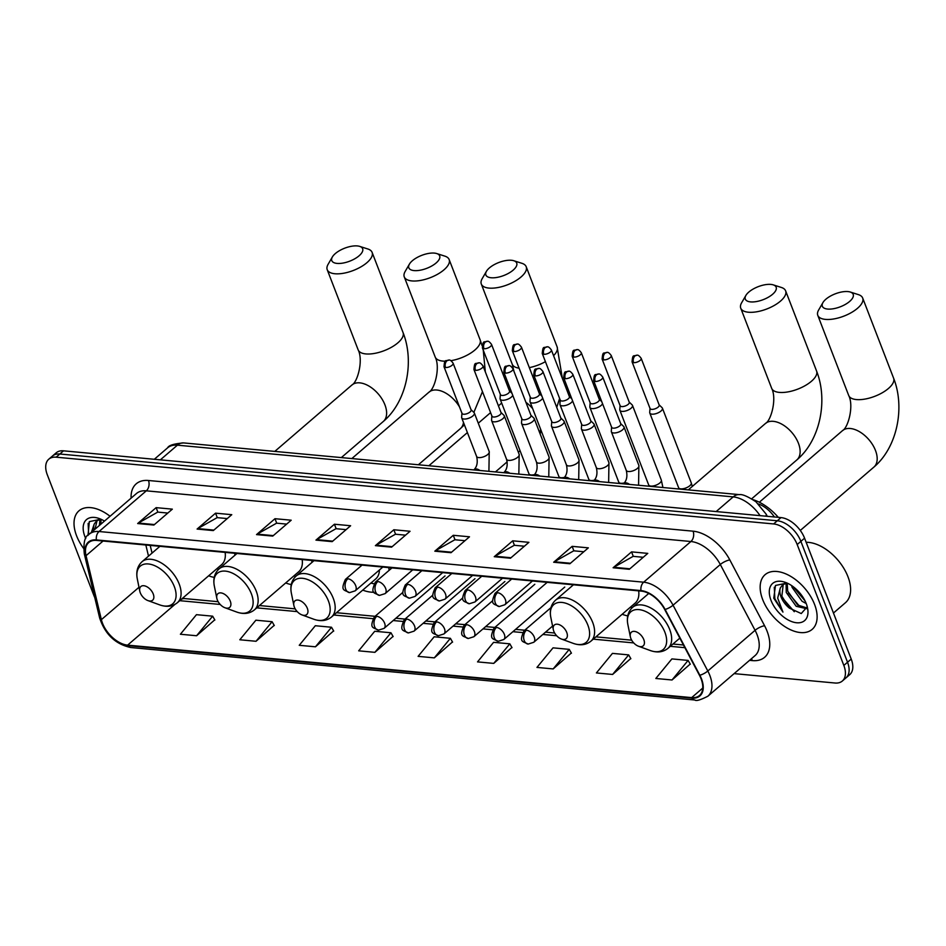 <?xml version="1.0" encoding="UTF-8"?>
<svg xmlns="http://www.w3.org/2000/svg" width="946" height="946" viewBox="0 0 946 946"><rect width="100%" height="100%" fill="white"/><g stroke="black" fill="none" stroke-linecap="round" stroke-linejoin="round"><path stroke-width="1.42" d="M622.161 614.273A39.838 23.366 -130.7 0 0 627.742 615.893M362.72 590.127A39.838 23.366 -130.7 0 0 374.072 592.243M389.173 570.296A39.838 23.366 -130.7 0 0 388.676 567.6M285.68 582.961A39.838 23.366 -130.7 0 0 291.262 584.581M312.014 562.362A39.838 23.366 -130.7 0 0 311.636 560.434M208.64 575.795A39.838 23.366 -130.7 0 0 214.222 577.415M234.975 555.196A39.838 23.366 -130.7 0 0 234.596 553.268M758.432 503.97A22.55 13.22 49.3 0 1 774.407 516.977M734.12 673.623L834.999 683.012A22.55 13.22 -130.7 0 0 842.342 681.014L849.733 674.652A22.55 13.22 -130.7 0 0 851.223 659.066L804.573 538.179A22.55 13.22 -130.7 0 0 781.006 517.592L63.524 450.828A22.55 13.22 -130.7 0 0 56.181 452.827L52.491 456.007A22.55 13.22 -130.7 0 1 59.835 454.009A22.55 13.22 -130.7 0 0 52.491 456.007L48.79 459.188A22.55 13.22 -130.7 0 0 47.3 474.774L93.95 595.661A22.55 13.22 -130.7 0 0 94.777 597.6M842.342 681.014A22.55 13.22 -130.7 0 0 843.832 665.428L797.194 544.541L800.884 541.36A22.55 13.22 -130.7 0 0 777.305 520.773L59.835 454.009L777.305 520.773A22.55 13.22 -130.7 0 1 800.884 541.36L847.533 662.247L800.884 541.36L804.573 538.179M846.031 677.833A22.55 13.22 -130.7 0 0 847.533 662.247A22.55 13.22 -130.7 0 1 846.031 677.833M814.577 604.435A36.09 21.155 -130.7 0 0 791.081 576.587A36.09 21.155 -130.7 0 0 765.101 574.671A36.09 21.155 -130.7 0 0 762.701 599.61A36.09 21.155 -130.7 0 0 786.197 627.458A36.09 21.155 -130.7 0 0 812.176 629.362A36.09 21.155 -130.7 0 0 814.577 604.435A36.09 21.155 -130.7 0 0 791.081 576.587A36.09 21.155 -130.7 0 0 765.101 574.671A36.09 21.155 -130.7 0 0 762.701 599.61A36.09 21.155 -130.7 0 0 786.197 627.458A36.09 21.155 -130.7 0 0 812.176 629.362A36.09 21.155 -130.7 0 0 814.577 604.435M110.055 516.268A36.09 21.155 -130.7 0 0 78.956 510.828A36.09 21.155 -130.7 0 0 76.567 535.767A36.09 21.155 -130.7 0 0 83.555 548.337A36.09 21.155 -130.7 0 1 76.567 535.767A36.09 21.155 -130.7 0 1 78.956 510.828A36.09 21.155 -130.7 0 1 110.055 516.268M701.092 678.861A24.052 14.107 49.3 0 1 699.496 695.487A24.052 14.107 49.3 0 1 691.656 697.616L127.615 645.137A24.052 14.107 49.3 0 1 101.376 619.654L86.051 555.669A24.052 14.107 49.3 0 1 88.747 542.555A24.052 14.107 49.3 0 1 96.587 540.426L641.187 591.096A24.052 14.107 49.3 0 1 664.707 609.508L699.461 675.302A24.052 14.107 49.3 0 1 701.092 678.861M701.518 678.909A24.655 14.462 -130.7 0 0 699.851 675.255L665.097 609.461A24.655 14.462 -130.7 0 0 640.986 590.588L96.386 539.918A24.655 14.462 -130.7 0 0 85.589 555.539L100.915 619.524A24.655 14.462 -130.7 0 0 127.816 645.645L691.857 698.124A24.655 14.462 -130.7 0 0 701.518 678.909M196.591 635.747L212.661 616.177L196.449 614.675L180.39 634.246L196.591 635.747L214.766 619.831M256.023 641.282L272.093 621.711L255.881 620.198L239.811 639.768L256.023 641.282L274.198 625.365M315.456 646.804L331.514 627.245L315.314 625.732L299.243 645.302L315.456 646.804L333.619 630.887M374.888 652.338L390.946 632.768L374.734 631.266L358.676 650.824L374.888 652.338L393.051 636.422M672.027 679.985L688.097 660.414L671.885 658.913L655.826 678.471L672.027 679.985L690.202 664.068M612.606 674.451L628.664 654.892L612.452 653.379L596.394 672.949L612.606 674.451L630.769 658.534M553.174 668.928L569.232 649.358L553.032 647.844L536.961 667.415L553.174 668.928L571.337 653.012M493.741 663.394L509.811 643.824L493.599 642.322L477.529 661.893L493.741 663.394L511.916 647.478M434.309 657.872L450.379 638.302L434.167 636.788L418.108 656.358L434.309 657.872L452.484 641.944M797.194 544.541A22.55 13.22 -130.7 0 0 773.615 523.942L56.145 457.19A22.55 13.22 -130.7 0 0 48.79 459.188M256.532 534.596L274.99 518.704L291.202 520.205L272.732 536.098L256.532 534.596A6.019 4.162 95.3 0 1 257.194 534.123L273.299 535.613M197.099 529.062L215.558 513.17L231.77 514.683L213.311 530.576L197.099 529.062A6.019 4.162 95.3 0 1 197.773 528.589L213.867 530.091M137.667 523.54L156.125 507.647L172.338 509.149L153.879 525.042L137.667 523.54A6.019 4.162 95.3 0 1 138.341 523.055L154.435 524.557M434.817 551.187L453.276 535.294L469.488 536.796L451.029 552.689L434.817 551.187A6.019 4.162 95.3 0 1 435.491 550.702L451.585 552.204M494.25 556.709L512.708 540.816L528.909 542.33L510.45 558.223L494.25 556.709A6.019 4.162 95.3 0 1 494.912 556.236L511.017 557.738M553.67 562.243L572.141 546.35L588.341 547.852L569.882 563.745L553.67 562.243A6.019 4.162 95.3 0 1 554.344 561.77L570.45 563.26M613.103 567.766L631.561 551.873L647.774 553.386L629.315 569.279L613.103 567.766A6.019 4.162 95.3 0 1 613.777 567.293L629.87 568.794M315.952 540.119L334.423 524.226L350.623 525.74L332.164 541.632L315.952 540.119A6.019 4.162 95.3 0 1 316.626 539.646L332.732 541.147M375.385 545.653L393.843 529.76L410.056 531.274L391.597 547.155L375.385 545.653A6.019 4.162 95.3 0 1 376.059 545.18L392.152 546.67M393.843 529.76L395.582 534.242M405.527 535.164L395.452 534.23L376.059 545.18M334.423 524.226L336.149 528.708M346.094 529.642L336.019 528.696L316.626 539.646M631.561 551.873L633.288 556.354M643.245 557.289L633.17 556.343L613.777 567.293M572.141 546.35L573.867 550.832M583.812 551.755L573.737 550.82L554.344 561.77M512.708 540.816L514.435 545.298M524.391 546.22L514.305 545.286L494.912 556.236M453.276 535.294L455.002 539.764M464.959 540.698L454.872 539.752L435.491 550.702M156.125 507.647L157.864 512.117M167.809 513.051L157.734 512.105L138.341 523.055M215.558 513.17L217.284 517.651M227.241 518.574L217.154 517.639L197.773 528.589M274.99 518.704L276.717 523.185M286.673 524.108L276.587 523.173L257.194 534.123M450.379 638.302L452.59 642.133M509.811 643.824L512.023 647.667M569.232 649.358L571.443 653.189M628.664 654.892L630.876 658.723M688.097 660.414L690.308 664.246M390.946 632.768L393.158 636.599M331.514 627.245L333.725 631.077M272.093 621.711L274.305 625.543M212.661 616.177L214.872 620.02M833.461 613.032L845.464 602.697A37.592 22.042 -130.7 0 0 847.959 576.717A37.592 22.042 -130.7 0 0 806.169 542.306M806.205 603.536L802.042 601.242L792.109 587.383L791.636 585.598M806.749 608.704L796.177 606.291L786.244 592.433L786.079 583.185M806.891 607.935L797.644 605.026L787.711 591.167L787.19 583.114M787.06 583.055L775.472 585.456L773.769 598.215L782.945 612.097L777.671 598.085L780.332 587.939A16.993 9.968 -130.7 0 0 781.041 596.914A16.993 9.968 -130.7 0 0 789.449 608.16L781.857 596.216L783.241 584.332M780.332 587.939L782.661 584.746L787.001 583.032M782.472 584.912L785.405 582.665M805.093 601.017L793.978 587.3M806.252 603.654A24.513 14.367 -130.7 0 0 785.487 582.417A24.513 14.367 -130.7 0 0 771.025 600.379A24.513 14.367 -130.7 0 0 794.711 622.468A24.513 14.367 -130.7 0 0 807.553 608.042A24.513 14.367 -130.7 0 0 806.252 603.654M789.449 608.16L801.25 613.552L806.962 607.072M782.945 612.097L774.845 598.712L774.289 587.23M794.285 611.707L782.472 597.955M799.5 606.22L788.325 592.917M805.07 600.958L794.191 587.868M847.923 291.581A16.543 6.965 -21.1 0 0 822.937 302.59A16.543 6.965 -21.1 0 0 827.62 309.058A16.543 6.965 -21.1 0 0 848.467 302.377A16.543 6.965 -21.1 0 0 850.277 292.03A16.543 6.965 -21.1 0 0 847.923 291.581M850.277 292.03L858.424 294.632A24.052 10.122 158.9 0 1 862.669 298.025A24.052 10.122 158.9 0 1 851.376 312.57A24.052 10.122 158.9 0 1 825.456 319.393A24.052 10.122 158.9 0 1 817.782 315.349A24.052 10.122 158.9 0 1 818.657 309.981L822.937 302.59M630.828 638.408A9.022 5.286 -130.7 0 0 638.467 646.224A9.022 5.286 -130.7 0 0 643.8 639.614A9.022 5.286 -130.7 0 0 635.085 631.479A9.022 5.286 -130.7 0 0 630.355 636.788A9.022 5.286 -130.7 0 0 630.828 638.408M778.31 517.344A41.352 24.241 -130.7 0 0 753.111 499.689M770.884 284.415A16.543 6.965 -21.1 0 0 745.897 295.412A16.543 6.965 -21.1 0 0 750.58 301.892A16.543 6.965 -21.1 0 0 771.428 295.211A16.543 6.965 -21.1 0 0 773.237 284.864A16.543 6.965 -21.1 0 0 770.884 284.415M773.237 284.864L781.372 287.466A24.052 10.122 158.9 0 1 785.629 290.86A24.052 10.122 158.9 0 1 774.336 305.404A24.052 10.122 158.9 0 1 748.416 312.227A24.052 10.122 158.9 0 1 740.742 308.171A24.052 10.122 158.9 0 1 741.617 302.803L745.897 295.412M553.788 631.23A9.022 5.286 -130.7 0 0 561.427 639.047A9.022 5.286 -130.7 0 0 566.749 632.436A9.022 5.286 -130.7 0 0 558.034 624.313A9.022 5.286 -130.7 0 0 553.304 629.622A9.022 5.286 -130.7 0 0 553.788 631.23M573.442 584.794L555.598 600.142A27.067 15.869 -130.7 0 1 575.085 601.573A27.067 15.869 -130.7 0 1 592.704 622.468A27.067 15.869 -130.7 0 1 590.919 641.163L635.156 603.087A27.067 15.869 -130.7 0 0 638.668 590.86M630.343 607.226A35.712 20.942 -130.7 0 0 632.247 607.675M511.443 260.28A16.543 6.965 -21.1 0 0 486.457 271.277A16.543 6.965 -21.1 0 0 491.14 277.757A16.543 6.965 -21.1 0 0 511.987 271.076A16.543 6.965 -21.1 0 0 513.796 260.729A16.543 6.965 -21.1 0 0 511.443 260.28M513.796 260.729L521.944 263.319A24.052 10.122 158.9 0 1 526.189 266.713A24.052 10.122 158.9 0 1 514.896 281.269A24.052 10.122 158.9 0 1 488.976 288.092A24.052 10.122 158.9 0 1 481.301 284.036A24.052 10.122 158.9 0 1 482.176 278.668L486.457 271.277M294.348 607.096A9.022 5.286 -130.7 0 0 301.987 614.912A9.022 5.286 -130.7 0 0 307.32 608.302A9.022 5.286 -130.7 0 0 298.605 600.178A9.022 5.286 -130.7 0 0 293.875 605.475A9.022 5.286 -130.7 0 0 294.348 607.096M314.001 560.647L296.169 576.008A27.067 15.869 -130.7 0 1 315.657 577.438A27.067 15.869 -130.7 0 1 333.276 598.333A27.067 15.869 -130.7 0 1 331.478 617.029L375.716 578.94A27.067 15.869 -130.7 0 0 379.417 569.977M370.903 583.091A35.712 20.942 -130.7 0 0 373.977 583.729M434.403 253.102A16.543 6.965 -21.1 0 0 409.417 264.111A16.543 6.965 -21.1 0 0 414.1 270.591A16.543 6.965 -21.1 0 0 434.947 263.91A16.543 6.965 -21.1 0 0 436.756 253.563A16.543 6.965 -21.1 0 0 434.403 253.102M436.756 253.563L444.904 256.153A24.052 10.122 158.9 0 1 449.149 259.547A24.052 10.122 158.9 0 1 437.856 274.092A24.052 10.122 158.9 0 1 411.936 280.927A24.052 10.122 158.9 0 1 404.261 276.871A24.052 10.122 158.9 0 1 405.136 271.502L409.417 264.111M217.308 599.93A9.022 5.286 -130.7 0 0 224.947 607.746A9.022 5.286 -130.7 0 0 230.28 601.136A9.022 5.286 -130.7 0 0 221.553 593A9.022 5.286 -130.7 0 0 216.835 598.31A9.022 5.286 -130.7 0 0 217.308 599.93M236.961 553.481L219.129 568.842A27.067 15.869 -130.7 0 1 238.605 570.272A27.067 15.869 -130.7 0 1 256.236 591.155A27.067 15.869 -130.7 0 1 254.439 609.863L298.676 571.774A27.067 15.869 -130.7 0 0 302.188 559.559M293.863 575.925A35.712 20.942 -130.7 0 0 295.767 576.362M357.363 245.936A16.543 6.965 -21.1 0 0 332.377 256.945A16.543 6.965 -21.1 0 0 337.06 263.414A16.543 6.965 -21.1 0 0 357.907 256.744A16.543 6.965 -21.1 0 0 359.716 246.398A16.543 6.965 -21.1 0 0 357.363 245.936M359.716 246.398L367.852 248.987A24.052 10.122 158.9 0 1 372.109 252.381A24.052 10.122 158.9 0 1 360.816 266.926A24.052 10.122 158.9 0 1 334.896 273.749A24.052 10.122 158.9 0 1 327.221 269.705A24.052 10.122 158.9 0 1 328.096 264.336L332.377 256.945M140.268 592.764A9.022 5.286 -130.7 0 0 147.907 600.58A9.022 5.286 -130.7 0 0 153.228 593.97A9.022 5.286 -130.7 0 0 144.513 585.834A9.022 5.286 -130.7 0 0 139.783 591.144A9.022 5.286 -130.7 0 0 140.268 592.764M159.921 546.315L142.077 561.676A27.067 15.869 -130.7 0 1 161.565 563.106A27.067 15.869 -130.7 0 1 179.184 583.989A27.067 15.869 -130.7 0 1 177.399 602.697L221.636 564.608A27.067 15.869 -130.7 0 0 225.148 552.381M216.823 568.759A35.712 20.942 -130.7 0 0 218.727 569.196M649.997 408.353L649.713 412.468A6.764 2.85 -21.1 0 0 649.796 413.035A6.764 2.85 -21.1 0 0 651.948 414.171A6.764 2.85 -21.1 0 0 660.97 411.049A6.764 2.85 -21.1 0 0 662.413 408.164A6.764 2.85 -21.1 0 0 662.105 407.691L659.114 404.829M650.02 408.128A4.884 2.058 -21.1 0 0 650.068 408.542A4.884 2.058 -21.1 0 0 651.628 409.358A4.884 2.058 -21.1 0 0 658.144 407.099A4.884 2.058 -21.1 0 0 659.196 405.018L641.175 358.321C639.342 355.862 637.971 354.833 637.06 355.211A4.884 3.382 -84.7 0 0 635.014 355.944A4.884 3.382 95.3 0 0 633.607 362.661A4.884 2.058 -21.1 0 0 638.881 361.277A4.884 2.058 -21.1 0 0 641.175 358.321M620.068 405.562L619.784 409.689A6.764 2.85 -21.1 0 0 619.867 410.245A6.764 2.85 -21.1 0 0 622.019 411.38A6.764 2.85 -21.1 0 0 631.041 408.258A6.764 2.85 -21.1 0 0 632.484 405.373A6.764 2.85 -21.1 0 0 632.165 404.912L629.185 402.05M620.079 405.349A4.884 2.058 -21.1 0 0 620.138 405.751A4.884 2.058 -21.1 0 0 621.699 406.579A4.884 2.058 -21.1 0 0 628.215 404.32A4.884 2.058 -21.1 0 0 629.256 402.227L611.234 355.53C609.413 353.083 608.042 352.042 607.131 352.42A4.884 3.382 -84.7 0 0 605.085 353.154A4.884 3.382 95.3 0 0 603.678 359.87A4.884 2.058 -21.1 0 0 608.94 358.487A4.884 2.058 -21.1 0 0 611.234 355.53M590.138 402.783L589.855 406.898A6.764 2.85 -21.1 0 0 589.926 407.466A6.764 2.85 -21.1 0 0 592.09 408.601A6.764 2.85 -21.1 0 0 601.1 405.479A6.764 2.85 -21.1 0 0 602.519 403.646M590.15 402.558A4.884 2.058 -21.1 0 0 590.209 402.961A4.884 2.058 -21.1 0 0 591.77 403.788A4.884 2.058 -21.1 0 0 598.286 401.53A4.884 2.058 -21.1 0 0 599.326 399.449L581.305 352.752C579.484 350.292 578.112 349.263 577.202 349.642A4.884 3.382 -84.7 0 0 575.156 350.375A4.884 3.382 95.3 0 0 573.749 357.091A4.884 2.058 -21.1 0 0 579.011 355.708A4.884 2.058 -21.1 0 0 581.305 352.752M560.209 399.992L559.926 404.119A6.764 2.85 -21.1 0 0 559.997 404.675A6.764 2.85 -21.1 0 0 562.161 405.81A6.764 2.85 -21.1 0 0 571.171 402.689A6.764 2.85 -21.1 0 0 572.59 400.868M560.221 399.78A4.884 2.058 -21.1 0 0 560.28 400.182A4.884 2.058 -21.1 0 0 561.841 401.009A4.884 2.058 -21.1 0 0 568.357 398.751A4.884 2.058 -21.1 0 0 569.397 396.658L551.376 349.961C549.555 347.513 548.183 346.473 547.273 346.851A4.884 3.382 -84.7 0 0 545.227 347.584A4.884 3.382 95.3 0 0 543.82 354.301A4.884 2.058 -21.1 0 0 549.082 352.917A4.884 2.058 -21.1 0 0 551.376 349.961M530.28 397.214L529.985 401.329A6.764 2.85 -21.1 0 0 530.067 401.896A6.764 2.85 -21.1 0 0 532.231 403.031A6.764 2.85 -21.1 0 0 541.242 399.91A6.764 2.85 -21.1 0 0 542.661 398.077M530.292 396.989A4.884 2.058 -21.1 0 0 530.351 397.391A4.884 2.058 -21.1 0 0 531.912 398.219A4.884 2.058 -21.1 0 0 538.416 395.96A4.884 2.058 -21.1 0 0 539.468 393.879L521.447 347.182C519.626 344.722 518.254 343.694 517.344 344.072A4.884 3.382 -84.7 0 0 515.298 344.805A4.884 3.382 95.3 0 0 513.891 351.522A4.884 2.058 -21.1 0 0 519.153 350.138A4.884 2.058 -21.1 0 0 521.447 347.182M500.351 394.423L500.056 398.55A6.764 2.85 -21.1 0 0 500.138 399.106A6.764 2.85 -21.1 0 0 502.302 400.241A6.764 2.85 -21.1 0 0 511.313 397.119A6.764 2.85 -21.1 0 0 512.732 395.298M500.363 394.21A4.884 2.058 -21.1 0 0 500.422 394.612A4.884 2.058 -21.1 0 0 501.983 395.44A4.884 2.058 -21.1 0 0 508.487 393.181A4.884 2.058 -21.1 0 0 509.539 391.088L491.518 344.391C489.685 341.944 488.325 340.903 487.415 341.281A4.884 3.382 -84.7 0 0 485.357 342.014A4.884 3.382 95.3 0 0 483.962 348.731A4.884 2.058 -21.1 0 0 489.224 347.348A4.884 2.058 -21.1 0 0 491.518 344.391M611.589 427.143L611.305 431.258A6.764 2.85 -21.1 0 0 611.376 431.825A6.764 2.85 -21.1 0 0 615.964 432.819A6.764 2.85 -21.1 0 0 622.551 429.839A6.764 2.85 -21.1 0 0 624.005 426.953A6.764 2.85 -21.1 0 0 623.686 426.48L620.706 423.619M611.601 426.918A4.884 2.058 -21.1 0 0 611.66 427.332A4.884 2.058 -21.1 0 0 613.221 428.148A4.884 2.058 -21.1 0 0 619.736 425.889A4.884 2.058 -21.1 0 0 620.777 423.808L602.756 377.111C600.935 374.651 599.563 373.623 598.652 374.001A4.884 3.382 -84.7 0 0 596.607 374.734A4.884 3.382 95.3 0 0 595.2 381.451A4.884 2.058 -21.1 0 0 600.462 380.067A4.884 2.058 -21.1 0 0 602.756 377.111M581.66 424.352L581.376 428.479A6.764 2.85 -21.1 0 0 581.447 429.035A6.764 2.85 -21.1 0 0 586.035 430.028A6.764 2.85 -21.1 0 0 592.622 427.048A6.764 2.85 -21.1 0 0 594.076 424.163A6.764 2.85 -21.1 0 0 593.757 423.702L590.777 420.84M581.672 424.139A4.884 2.058 -21.1 0 0 581.731 424.541A4.884 2.058 -21.1 0 0 583.292 425.369A4.884 2.058 -21.1 0 0 589.807 423.11A4.884 2.058 -21.1 0 0 590.848 421.017L572.827 374.32C571.006 371.873 569.634 370.832 568.723 371.21A4.884 3.382 -84.7 0 0 566.678 371.944A4.884 3.382 95.3 0 0 565.27 378.66A4.884 2.058 -21.1 0 0 570.533 377.277A4.884 2.058 -21.1 0 0 572.827 374.32M551.731 421.573L551.435 425.688A6.764 2.85 -21.1 0 0 551.518 426.256A6.764 2.85 -21.1 0 0 556.106 427.249A6.764 2.85 -21.1 0 0 562.693 424.269A6.764 2.85 -21.1 0 0 564.147 421.384A6.764 2.85 -21.1 0 0 563.828 420.911L560.848 418.049M551.743 421.348A4.884 2.058 -21.1 0 0 551.802 421.75A4.884 2.058 -21.1 0 0 553.363 422.578A4.884 2.058 -21.1 0 0 559.866 420.32A4.884 2.058 -21.1 0 0 560.919 418.238L542.898 371.542C541.077 369.082 539.705 368.053 538.794 368.432A4.884 3.382 -84.7 0 0 536.749 369.165A4.884 3.382 95.3 0 0 535.341 375.881A4.884 2.058 -21.1 0 0 540.604 374.498A4.884 2.058 -21.1 0 0 542.898 371.542M521.802 418.782L521.506 422.909A6.764 2.85 -21.1 0 0 521.589 423.465A6.764 2.85 -21.1 0 0 526.177 424.458A6.764 2.85 -21.1 0 0 532.764 421.478A6.764 2.85 -21.1 0 0 534.218 418.593A6.764 2.85 -21.1 0 0 533.899 418.132L530.919 415.27M521.814 418.57A4.884 2.058 -21.1 0 0 521.873 418.972A4.884 2.058 -21.1 0 0 523.434 419.799A4.884 2.058 -21.1 0 0 529.937 417.541A4.884 2.058 -21.1 0 0 530.99 415.448L512.969 368.751C511.136 366.303 509.776 365.262 508.865 365.641A4.884 3.382 -84.7 0 0 506.808 366.374A4.884 3.382 95.3 0 0 505.412 373.091A4.884 2.058 -21.1 0 0 510.674 371.707A4.884 2.058 -21.1 0 0 512.969 368.751M491.861 416.004L491.577 420.119A6.764 2.85 -21.1 0 0 491.66 420.686A6.764 2.85 -21.1 0 0 496.248 421.68A6.764 2.85 -21.1 0 0 502.834 418.7A6.764 2.85 -21.1 0 0 504.277 415.814A6.764 2.85 -21.1 0 0 503.97 415.341L500.99 412.48M491.885 415.779A4.884 2.058 -21.1 0 0 491.944 416.181A4.884 2.058 -21.1 0 0 493.493 417.009A4.884 2.058 -21.1 0 0 500.008 414.75A4.884 2.058 -21.1 0 0 501.061 412.669L483.039 365.972C481.207 363.512 479.847 362.484 478.924 362.862A4.884 3.382 -84.7 0 0 476.879 363.595A4.884 3.382 95.3 0 0 475.483 370.312A4.884 2.058 -21.1 0 0 480.745 368.928A4.884 2.058 -21.1 0 0 483.039 365.972M461.932 413.213L461.648 417.34A6.764 2.85 -21.1 0 0 461.731 417.896A6.764 2.85 -21.1 0 0 466.319 418.889A6.764 2.85 -21.1 0 0 472.905 415.909A6.764 2.85 -21.1 0 0 474.348 413.024A6.764 2.85 -21.1 0 0 474.041 412.562L471.049 409.701M461.955 413A4.884 2.058 -21.1 0 0 462.003 413.402A4.884 2.058 -21.1 0 0 463.564 414.23A4.884 2.058 -21.1 0 0 470.079 411.971A4.884 2.058 -21.1 0 0 471.12 409.878L453.11 363.181C451.277 360.733 449.906 359.693 448.995 360.071A4.884 3.382 -84.7 0 0 446.95 360.804A4.884 3.382 95.3 0 0 445.542 367.521A4.884 2.058 -21.1 0 0 450.816 366.137A4.884 2.058 -21.1 0 0 453.11 363.181M99.401 525.444L99.945 519.342M100.867 524.179L101.045 519.271M91.419 532.314L94.198 524.096A16.993 9.968 -130.7 0 0 94.009 530.079M94.198 524.096L96.527 520.915L100.867 519.2M95.014 529.228L97.107 520.489M96.326 521.069L99.271 518.822M100.915 519.212L89.338 521.613L88.013 535.46M104.462 521.092A24.513 14.367 -130.7 0 0 99.354 518.574A24.513 14.367 -130.7 0 0 84.892 536.536A24.513 14.367 -130.7 0 0 85.743 538.546M88.652 534.726L88.155 523.386M781.006 517.592L773.615 523.942M851.223 659.066L843.832 665.428M63.524 450.828L56.145 457.19M760.04 515.641A30.071 17.631 -130.7 0 0 733.197 496.887L716.157 511.561M183.701 442.929A15.041 10.406 95.3 0 0 177.399 445.176A30.071 17.631 -130.7 0 0 167.608 447.836C168.695 445.341 174.052 443.698 183.701 442.929L739.5 494.64A15.041 10.406 95.3 0 0 733.197 496.887L177.399 445.176L160.359 459.839M739.5 494.64C742.409 494.108 747.919 496.496 756.008 501.829L766.106 514.092A15.041 4.423 152.2 0 1 765.858 516.185M691.656 697.616L702.772 688.049M131.104 498.152A37.592 22.042 49.3 0 1 148.475 480.497L693.075 531.179A7.521 5.203 95.3 0 1 690.911 541.514L643.658 582.192A30.071 17.631 49.3 0 1 673.055 605.204L707.809 670.998A30.071 17.631 49.3 0 1 709.843 675.456A30.071 17.631 49.3 0 1 707.856 696.232L755.109 655.554A30.071 17.631 -130.7 0 0 757.107 634.766A30.071 17.631 -130.7 0 0 755.074 630.32L720.308 564.514A30.071 17.631 -130.7 0 0 690.911 541.514L146.311 490.832A30.071 17.631 -130.7 0 0 136.508 493.493L89.255 534.183A30.071 17.631 49.3 0 1 99.046 531.522L643.658 582.192A7.521 5.203 95.3 0 0 640.986 590.588M699.851 675.255A7.521 2.211 152.2 0 0 707.809 670.998L755.074 630.32A7.521 2.211 -27.8 0 1 764.581 625.744A37.592 22.042 49.3 0 1 752.389 660.604L749.551 660.332M96.386 539.918A7.521 5.203 -84.7 0 1 99.046 531.522L146.311 490.832A7.521 5.203 95.3 0 0 148.475 480.497M85.589 555.539A7.521 4.021 166.5 0 1 84.312 553.918L99.637 617.915C105.101 634.388 115.507 644.261 130.867 647.537L694.896 700.016A7.521 5.203 -84.7 0 1 691.857 698.124M693.075 531.179A37.592 22.042 49.3 0 1 729.827 559.937A7.521 2.211 -27.8 0 0 720.308 564.514L673.055 605.204A7.521 2.211 152.2 0 1 665.097 609.461M100.915 619.524A7.521 4.021 166.5 0 1 99.637 617.915M127.816 645.645A7.521 5.203 95.3 0 0 130.867 647.537M729.827 559.937L764.581 625.744M752.389 660.604A7.521 5.203 95.3 0 0 751.361 658.783M86.051 555.669L103.055 541.029M101.376 619.654L139.003 587.265M145.838 545.002L148.51 556.142M127.615 645.137L174.963 604.376M179.74 600.675L220.193 604.447M256.78 607.852L297.245 611.613M333.82 615.018L372.842 618.649M393.193 620.541L402.783 621.427M423.122 623.319L432.712 624.218M453.051 626.11L462.641 626.997M482.98 628.889L492.57 629.788M512.921 631.68L522.499 632.567M542.85 634.459L556.674 635.747M593.26 639.153L633.714 642.913M670.3 646.319L684.869 647.679M182.637 598.179L184.978 598.617A13.528 9.365 95.3 0 0 181.325 599.303M759.331 502.231L842.508 430.631A24.052 14.107 49.3 0 1 850.348 428.503A24.052 14.107 49.3 0 1 875.488 450.473A24.052 14.107 49.3 0 1 873.891 467.099C897.139 447.493 905.287 407.679 893.603 378.187L862.669 298.025M842.508 430.631C848.113 427.899 854.072 405.881 848.716 395.511A24.052 10.122 -21.1 0 0 856.39 399.567A24.052 10.122 -21.1 0 0 882.311 392.744A24.052 10.122 -21.1 0 0 893.603 378.187M650.233 650.517A24.868 14.58 -130.7 0 0 664.908 632.295A24.868 14.58 -130.7 0 0 640.88 609.898A24.868 14.58 -130.7 0 0 627.848 624.514C626.477 617.277 628.073 611.542 632.649 607.308A27.067 15.869 -130.7 0 1 652.125 608.751A27.067 15.869 -130.7 0 1 669.756 629.634A27.067 15.869 -130.7 0 1 667.959 648.341C663.099 652.232 657.186 652.965 650.233 650.517L638.467 646.224M688.31 489.874L765.468 423.465A24.052 14.107 49.3 0 1 773.308 421.337A24.052 14.107 49.3 0 1 798.448 443.307A24.052 14.107 49.3 0 1 796.851 459.922C820.087 440.328 828.247 400.513 816.564 371.021L785.629 290.86M765.468 423.465C771.073 420.734 777.021 398.715 771.676 388.345A24.052 10.122 -21.1 0 0 779.35 392.401A24.052 10.122 -21.1 0 0 805.271 385.566A24.052 10.122 -21.1 0 0 816.564 371.021M561.427 639.047L573.193 643.351A24.868 14.58 -130.7 0 0 587.868 625.129A24.868 14.58 -130.7 0 0 563.84 602.72A24.868 14.58 -130.7 0 0 550.809 617.348C549.425 610.099 551.033 604.364 555.598 600.142M540.615 429.212A24.052 14.107 49.3 0 1 539.669 432.736M529.334 367.616A24.052 10.122 -21.1 0 0 545.416 361.668M553.576 355.661A24.052 10.122 -21.1 0 0 557.123 346.886L526.189 266.713M525.917 402.31A24.052 14.107 49.3 0 1 532.693 408.672M513.997 371.435L512.235 364.21A24.052 10.122 -21.1 0 0 519.07 368.16M301.987 614.912L313.753 619.216A24.868 14.58 -130.7 0 0 328.428 600.994A24.868 14.58 -130.7 0 0 304.399 578.585A24.868 14.58 -130.7 0 0 291.368 593.213C289.996 585.964 291.593 580.229 296.169 576.008M463.505 422.507A24.052 14.107 49.3 0 1 460.371 428.621L464.403 424.813M351.829 458.574L428.987 392.152C434.592 389.421 440.552 367.415 435.195 357.032A24.052 10.122 -21.1 0 0 442.87 361.088A24.052 10.122 -21.1 0 0 445.412 361.195M450.946 360.686A24.052 10.122 -21.1 0 0 480.083 339.72L449.149 259.547M428.987 392.152A24.052 14.107 49.3 0 1 436.827 390.024A24.052 14.107 49.3 0 1 459.531 406.981M224.947 607.746L236.713 612.038A24.868 14.58 -130.7 0 0 251.388 593.816A24.868 14.58 -130.7 0 0 227.359 571.419A24.868 14.58 -130.7 0 0 214.328 586.047C212.945 578.798 214.553 573.063 219.129 568.842M274.789 451.408L351.947 384.987A24.052 14.107 49.3 0 1 359.776 382.858A24.052 14.107 49.3 0 1 384.927 404.829A24.052 14.107 49.3 0 1 383.331 421.455C406.567 401.849 414.726 362.034 403.043 332.543L372.109 252.381M351.947 384.987C357.553 382.255 363.5 360.237 358.156 349.866A24.052 10.122 -21.1 0 0 365.83 353.922A24.052 10.122 -21.1 0 0 391.75 347.099A24.052 10.122 -21.1 0 0 403.043 332.543M147.907 600.58L159.673 604.872A24.868 14.58 -130.7 0 0 174.348 586.65A24.868 14.58 -130.7 0 0 150.319 564.254A24.868 14.58 -130.7 0 0 137.288 578.881C135.905 571.632 137.501 565.897 142.077 561.676M552.582 626.075L533.757 642.287A7.521 4.411 -130.7 0 0 534.254 637.096A7.521 4.411 -130.7 0 0 526.402 630.225A7.521 5.203 95.3 0 0 524.238 640.56A7.521 5.203 -84.7 0 0 528.164 644.072C522.393 641.116 518.905 642.44 523.954 630.887A7.521 4.411 -130.7 0 1 526.402 630.225M649.796 413.035L678.613 487.722A6.764 2.85 -21.1 0 0 680.777 488.869A6.764 2.85 -21.1 0 0 681.085 488.881A6.764 2.85 -21.1 0 0 688.239 486.847A6.764 2.85 -21.1 0 0 691.242 482.85L692.306 486.433M650.068 408.542L632.058 361.833A4.884 2.058 -21.1 0 0 633.607 362.661M564.75 587.064L503.828 639.496A7.521 4.411 -130.7 0 0 504.324 634.305A7.521 4.411 -130.7 0 0 496.473 627.446A7.521 5.203 95.3 0 0 494.309 637.781A7.521 5.203 -84.7 0 0 498.235 641.293C492.464 638.337 488.976 639.662 494.025 628.109A7.521 4.411 -130.7 0 1 496.473 627.446M619.867 410.245L648.684 484.943A6.764 2.85 -21.1 0 0 650.848 486.078A6.764 2.85 -21.1 0 0 651.155 486.102A6.764 2.85 -21.1 0 0 658.31 484.056A6.764 2.85 -21.1 0 0 661.313 480.071L662.921 487.521M620.138 405.751L602.117 359.054A4.884 2.058 -21.1 0 0 603.678 359.87M534.821 584.273L473.899 636.717A7.521 4.411 -130.7 0 0 474.395 631.526A7.521 4.411 -130.7 0 0 466.544 624.656A7.521 5.203 95.3 0 0 464.38 634.991A7.521 5.203 -84.7 0 0 468.294 638.503C462.535 635.546 459.047 636.871 464.096 625.318A7.521 4.411 -130.7 0 1 466.544 624.656M589.926 407.466L618.755 482.153A6.764 2.85 -21.1 0 0 620.907 483.3A6.764 2.85 -21.1 0 0 621.226 483.311A6.764 2.85 -21.1 0 0 624.395 482.921M590.209 402.961L572.188 356.264A4.884 2.058 -21.1 0 0 573.749 357.091M504.892 581.494L443.97 633.926A7.521 4.411 -130.7 0 0 444.466 628.735A7.521 4.411 -130.7 0 0 436.603 621.877A7.521 5.203 95.3 0 0 434.451 632.212A7.521 5.203 -84.7 0 0 438.365 635.724C432.606 632.768 429.106 634.092 434.155 622.539A7.521 4.411 -130.7 0 1 436.603 621.877M559.997 404.675L588.826 479.374A6.764 2.85 -21.1 0 0 590.978 480.509A6.764 2.85 -21.1 0 0 591.297 480.533A6.764 2.85 -21.1 0 0 594.466 480.142M560.28 400.182L542.259 353.485A4.884 2.058 -21.1 0 0 543.82 354.301M474.963 578.704L414.041 631.148A7.521 4.411 -130.7 0 0 414.537 625.956A7.521 4.411 -130.7 0 0 406.674 619.086A7.521 5.203 95.3 0 0 404.521 629.421A7.521 5.203 -84.7 0 0 408.435 632.933C402.677 629.977 399.177 631.301 404.226 619.748A7.521 4.411 -130.7 0 1 406.674 619.086M530.067 401.896L558.897 476.583A6.764 2.85 -21.1 0 0 561.049 477.73A6.764 2.85 -21.1 0 0 561.368 477.742A6.764 2.85 -21.1 0 0 564.537 477.352M530.351 397.391L512.33 350.694A4.884 2.058 -21.1 0 0 513.891 351.522M445.034 575.925L384.111 628.357A7.521 4.411 -130.7 0 0 384.608 623.166A7.521 4.411 -130.7 0 0 376.745 616.307A7.521 5.203 95.3 0 0 374.592 626.642A7.521 5.203 -84.7 0 0 378.506 630.154C372.748 627.186 369.247 628.522 374.297 616.969A7.521 4.411 -130.7 0 1 376.745 616.307M500.138 399.106L528.956 473.804A6.764 2.85 -21.1 0 0 531.12 474.939A6.764 2.85 -21.1 0 0 531.427 474.963A6.764 2.85 -21.1 0 0 534.608 474.573M500.422 394.612L482.401 347.915A4.884 2.058 -21.1 0 0 483.962 348.731M532.468 580.974L504.845 604.754A7.521 4.411 -130.7 0 0 505.353 599.563A7.521 4.411 -130.7 0 0 497.49 592.693A7.521 5.203 95.3 0 0 495.326 603.028A7.521 5.203 -84.7 0 0 499.252 606.54C493.493 603.583 489.993 604.908 495.042 593.355A7.521 4.411 -130.7 0 1 497.49 592.693M629.551 484.411A6.764 3.973 -130.7 0 0 626.347 482.921A6.764 3.973 -130.7 0 0 623.84 483.489C626.784 480.355 627.588 475.992 626.264 470.375A6.764 2.85 -21.1 0 0 628.735 471.534A6.764 2.85 -21.1 0 0 637.438 468.388A6.764 2.85 -21.1 0 0 638.881 465.503L638.574 485.251M611.66 427.332L593.639 380.623A4.884 2.058 -21.1 0 0 595.2 381.451M502.539 578.195L474.916 601.975A7.521 4.411 -130.7 0 0 475.412 596.772A7.521 4.411 -130.7 0 0 467.56 589.914A7.521 5.203 95.3 0 0 465.397 600.249A7.521 5.203 -84.7 0 0 469.322 603.761C463.552 600.805 460.063 602.129 465.113 590.576A7.521 4.411 -130.7 0 1 467.56 589.914M599.622 481.632A6.764 3.973 -130.7 0 0 596.418 480.142A6.764 3.973 -130.7 0 0 593.911 480.698C596.855 477.576 597.659 473.201 596.323 467.596A6.764 2.85 -21.1 0 0 598.806 468.755A6.764 2.85 -21.1 0 0 607.498 465.609A6.764 2.85 -21.1 0 0 608.952 462.724L608.645 482.472M581.731 424.541L563.71 377.844A4.884 2.058 -21.1 0 0 565.27 378.66M472.61 575.405L444.987 599.185A7.521 4.411 -130.7 0 0 445.483 593.993A7.521 4.411 -130.7 0 0 437.631 587.123A7.521 5.203 95.3 0 0 435.467 597.458A7.521 5.203 -84.7 0 0 439.393 600.97C433.623 598.014 430.134 599.338 435.184 587.785A7.521 4.411 -130.7 0 1 437.631 587.123M569.693 478.842A6.764 3.973 -130.7 0 0 566.488 477.352A6.764 3.973 -130.7 0 0 563.97 477.919C566.926 474.786 567.73 470.422 566.394 464.805A6.764 2.85 -21.1 0 0 568.865 465.964A6.764 2.85 -21.1 0 0 577.568 462.819A6.764 2.85 -21.1 0 0 579.023 459.933L578.704 479.681M551.802 421.75L533.781 375.054A4.884 2.058 -21.1 0 0 535.341 375.881M442.681 572.626L415.058 596.406A7.521 4.411 -130.7 0 0 415.554 591.203A7.521 4.411 -130.7 0 0 407.702 584.344A7.521 5.203 95.3 0 0 405.538 594.679A7.521 5.203 -84.7 0 0 409.452 598.191C403.694 595.235 400.205 596.559 405.255 585.006A7.521 4.411 -130.7 0 1 407.702 584.344M539.752 476.063A6.764 3.973 -130.7 0 0 536.559 474.573A6.764 3.973 -130.7 0 0 534.041 475.129C536.985 472.007 537.801 467.631 536.465 462.026A6.764 2.85 -21.1 0 0 538.936 463.185A6.764 2.85 -21.1 0 0 547.639 460.04A6.764 2.85 -21.1 0 0 549.094 457.155L548.775 476.902M521.873 418.972L503.851 372.275A4.884 2.058 -21.1 0 0 505.412 373.091M412.752 569.835L385.128 593.615A7.521 4.411 -130.7 0 0 385.625 588.424A7.521 4.411 -130.7 0 0 377.773 581.554A7.521 5.203 95.3 0 0 375.609 591.889A7.521 5.203 -84.7 0 0 379.523 595.401C373.765 592.444 370.264 593.769 375.314 582.216A7.521 4.411 -130.7 0 1 377.773 581.554M509.823 473.272A6.764 3.973 -130.7 0 0 506.63 471.782A6.764 3.973 -130.7 0 0 504.112 472.35C507.056 469.216 507.872 464.853 506.536 459.236A6.764 2.85 -21.1 0 0 509.007 460.395A6.764 2.85 -21.1 0 0 517.71 457.249A6.764 2.85 -21.1 0 0 519.165 454.364L518.846 474.112M491.944 416.181L473.922 369.484A4.884 2.058 -21.1 0 0 475.483 370.312M382.811 567.056L355.199 590.836A7.521 4.411 -130.7 0 0 355.696 585.633A7.521 4.411 -130.7 0 0 347.832 578.775A7.521 5.203 95.3 0 0 345.68 589.11A7.521 5.203 -84.7 0 0 349.594 592.622C343.836 589.665 340.335 590.99 345.385 579.437A7.521 4.411 -130.7 0 1 347.832 578.775M479.894 470.493A6.764 3.973 -130.7 0 0 476.701 469.003A6.764 3.973 -130.7 0 0 474.183 469.559C477.127 466.437 477.931 462.062 476.607 456.457A6.764 2.85 -21.1 0 0 479.078 457.616A6.764 2.85 -21.1 0 0 487.781 454.47A6.764 2.85 -21.1 0 0 489.224 451.585L488.916 471.333M462.003 413.402L443.993 366.705A4.884 2.058 -21.1 0 0 445.542 367.521M167.608 447.836L154.304 459.283M766.106 514.092L767.277 516.315M89.255 534.183C84.833 536.051 83.189 542.626 84.312 553.918M694.896 700.016C696.138 701.258 700.454 699.993 707.856 696.232M150.201 545.416L152.046 553.103M184.978 598.617L218.159 601.703M259.452 605.546L295.211 608.869M336.492 612.712L375.065 616.307M395.866 618.235L404.994 619.086M425.795 621.025L434.924 621.877M455.724 623.804L464.864 624.656M485.653 626.595L494.793 627.446M515.594 629.374L524.723 630.225M545.523 632.165L554.64 633.016M595.933 636.859L631.68 640.182M672.973 644.025L683.45 644.995M848.716 395.511L817.782 315.349M800.292 530.446L873.891 467.099M679.819 638.124L667.959 648.341M648.767 593.438L632.649 607.308M630.355 636.788L627.848 624.514M771.676 388.345L740.742 308.171M751.692 498.802L796.851 459.922M590.919 641.163C586.059 645.066 580.146 645.787 573.193 643.351M553.304 629.622L550.809 617.348M539.953 433.469L541.609 431.814M556.745 407.419L559.606 398.432M562.385 378.495L557.123 346.886M512.235 364.21L481.301 284.036M495.432 471.936L507.186 461.814M518.337 452.212L520.064 450.734M331.478 617.029C326.618 620.931 320.718 621.652 313.753 619.216M293.875 605.475L291.368 593.213M510.935 392.306L511.278 391.526M428.869 465.739L467.395 432.582M478.286 423.205L490.572 412.633M498.436 405.858L501.676 403.079M473.851 412.385L482.46 391.632M485.322 371.908L483.264 350.162M482.093 345.668L480.083 339.72M435.195 357.032L404.261 276.871M418.38 464.77L460.371 428.621M254.439 609.863C249.578 613.753 243.666 614.486 236.713 612.038M216.835 598.31L214.328 586.047M358.156 349.866L327.221 269.705M341.34 457.592L383.331 421.455M177.399 602.697C172.539 606.587 166.626 607.32 159.673 604.872M139.783 591.144L137.288 578.881M533.757 642.287L528.164 644.072M678.613 487.722L679.015 489.011M550.95 607.651L523.954 630.887M691.242 482.85L662.413 408.164M632.058 361.833C632.839 353.544 633.347 356.654 637.06 355.211M503.828 639.496L498.235 641.293M648.684 484.943L649.086 486.232M547.178 582.346L494.025 628.109M661.313 480.071L632.484 405.373M602.117 359.054C602.909 350.753 603.418 353.875 607.131 352.42M473.899 636.717L468.294 638.503M618.755 482.153L619.157 483.441M492.618 600.757L464.096 625.318M599.256 399.259L601.762 401.66M572.188 356.264C572.98 347.974 573.477 351.084 577.202 349.642M443.97 633.926L438.365 635.724M588.826 479.374L589.228 480.663M462.689 597.978L434.155 622.539M569.326 396.48L571.833 398.881M542.259 353.485C543.051 345.184 543.548 348.305 547.273 346.851M414.041 631.148L408.435 632.933M558.897 476.583L559.299 477.872M432.76 595.188L404.226 619.748M539.397 393.69L541.892 396.09M512.33 350.694C513.122 342.405 513.619 345.515 517.344 344.072M384.111 628.357L378.506 630.154M528.956 473.804L529.358 475.093M402.83 592.409L374.297 616.969M509.468 390.911L511.963 393.311M482.401 347.915C483.193 339.614 483.69 342.736 487.415 341.281M504.845 604.754L499.252 606.54M626.264 470.375L611.376 431.825M638.881 465.503L624.005 426.953M593.639 380.623C594.431 372.334 594.928 375.444 598.652 374.001M511.668 579.047L495.042 593.355M474.916 601.975L469.322 603.761M596.323 467.596L581.447 429.035M608.952 462.724L594.076 424.163M563.71 377.844C564.502 369.543 564.999 372.665 568.723 371.21M481.739 576.256L465.113 590.576M444.987 599.185L439.393 600.97M566.394 464.805L551.518 426.256M579.023 459.933L564.147 421.384M533.781 375.054C534.573 366.764 535.069 369.874 538.794 368.432M451.81 573.477L435.184 587.785M415.058 596.406L409.452 598.191M536.465 462.026L521.589 423.465M549.094 457.155L534.218 418.593M503.851 372.275C504.644 363.974 505.14 367.095 508.865 365.641M421.881 570.686L405.255 585.006M385.128 593.615L379.523 595.401M506.536 459.236L491.66 420.686M519.165 454.364L504.277 415.814M473.922 369.484C474.703 361.195 475.211 364.305 478.924 362.862M391.951 567.907L375.314 582.216M355.199 590.836L349.594 592.622M476.607 456.457L461.731 417.896M489.224 451.585L474.348 413.024M443.993 366.705C444.774 358.404 445.282 361.526 448.995 360.071M362.022 565.117L345.385 579.437"/></g></svg>
